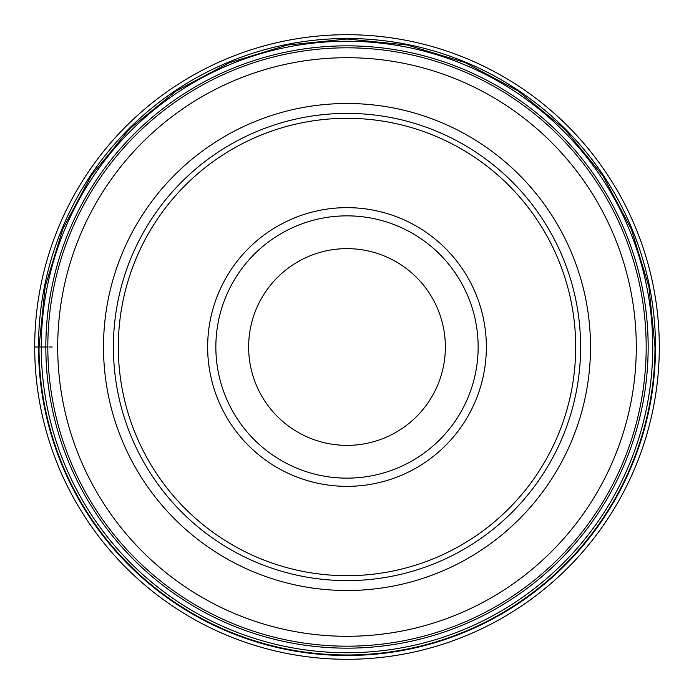 <?xml version="1.0" encoding="UTF-8"?>
<svg xmlns="http://www.w3.org/2000/svg" width="694" height="694" viewBox="0 0 694 694"><rect width="100%" height="100%" fill="white"/><g stroke="black" fill="none" stroke-linecap="round" stroke-linejoin="round"><path stroke-width="1.04" d="M34.7 347A312.3 312.3 0 0 1 347 34.7A312.3 312.3 0 0 1 659.3 347A312.3 312.3 0 0 1 347 659.3A312.3 312.3 0 0 1 34.7 347A312.3 312.3 0 0 1 347 34.7A312.3 312.3 0 0 1 659.3 347A312.3 312.3 0 0 1 347 659.3A312.3 312.3 0 0 1 34.7 347L39.02 347L45.153 286.596L62.92 228.742L91.382 175.487L129.578 128.867L176.354 90.853L229.679 62.616L287.359 45.049L347.173 39.02L407.126 44.98L464.867 62.469L518.002 90.871L564.716 129.171L602.956 175.886L631.297 229.029L648.916 286.691L654.98 347A307.98 307.98 0 0 1 347 654.98A307.98 307.98 0 0 1 39.02 347L47.817 347A299.183 299.183 0 0 1 347 47.817A299.183 299.183 0 0 1 646.183 347A299.183 299.183 180 0 1 347 646.183A299.183 299.183 180 0 1 47.817 347A299.183 299.183 0 0 1 347 47.817A299.183 299.183 0 0 1 646.183 347A299.183 299.183 180 0 1 347 646.183A299.183 299.183 180 0 1 47.817 347M113.391 347A233.609 233.609 0 0 1 347 113.391A233.609 233.609 0 0 1 580.609 347A233.609 233.609 0 0 1 347 580.609A233.609 233.609 0 0 1 113.391 347M575.69 347A228.69 228.69 0 0 1 347 575.69A228.69 228.69 0 0 1 118.31 347A228.69 228.69 0 0 1 347 118.31A228.69 228.69 0 0 1 575.69 347M486.347 347A139.347 139.347 0 0 1 347 486.347A139.347 139.347 0 0 1 207.653 347A139.347 139.347 0 0 1 347 207.653A139.347 139.347 0 0 1 486.347 347M215.851 347A131.149 131.149 0 0 0 347 478.149A131.149 131.149 0 0 0 478.149 347A131.149 131.149 0 0 0 347 215.851A131.149 131.149 0 0 0 215.851 347A131.149 131.149 0 0 1 347 215.851A131.149 131.149 0 0 1 478.149 347A131.149 131.149 0 0 1 347 478.149A131.149 131.149 0 0 1 215.851 347M248.634 347A98.366 98.366 0 0 1 347 248.634A98.366 98.366 0 0 1 445.366 347A98.366 98.366 0 0 1 347 445.366A98.366 98.366 0 0 1 248.634 347M48.927 347L52.232 347M57.706 347L57.706 347A289.294 289.294 -0 0 0 347 636.294A289.294 289.294 -0 0 0 636.294 347A289.294 289.294 180 0 0 347 57.706A289.294 289.294 180 0 0 57.706 347M41.258 347A305.742 305.742 0 0 1 347 41.258A305.742 305.742 0 0 1 652.742 347A305.742 305.742 0 0 1 347 652.742A305.742 305.742 0 0 1 41.258 347M655.5 347A308.5 308.5 0 0 1 347 655.5A308.5 308.5 0 0 1 38.5 347A308.5 308.5 0 0 1 347 38.5A308.5 308.5 0 0 1 655.5 347L654.98 347M38.5 347L39.02 347M45.839 347A301.161 301.161 -0 0 0 347 648.161A301.161 301.161 -0 0 0 648.161 347A301.161 301.161 0 0 0 347 45.839A301.161 301.161 0 0 0 45.839 347M590.499 347A243.499 243.499 0 0 1 347.113 590.499A243.499 243.499 0 0 1 103.501 347A243.499 243.499 0 0 1 346.887 103.501A243.499 243.499 0 0 1 590.499 347"/></g></svg>
